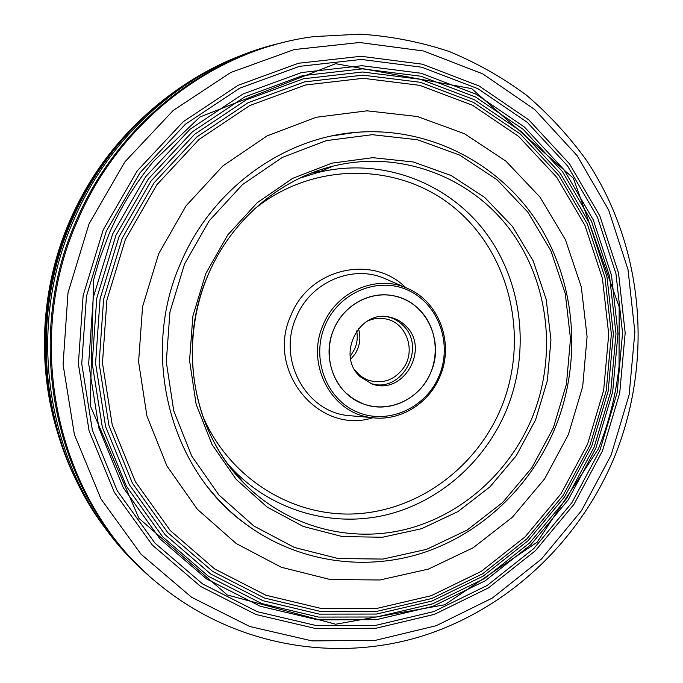<?xml version="1.0" encoding="UTF-8"?>
<svg xmlns="http://www.w3.org/2000/svg" width="683" height="683" viewBox="0 0 683 683"><rect width="100%" height="100%" fill="white"/><g stroke="black" fill="none" stroke-linecap="round" stroke-linejoin="round"><path stroke-width="1.02" d="M350.251 356.432L354.776 348.902C357.183 343.071 357.824 337.06 356.697 330.896M333.765 329.291C320.984 357.772 335.353 393.954 362.75 403.687C388.465 414.146 420.156 399.231 430.828 372.355C444.975 341.03 425.594 300.887 393.007 295.688C369.537 290.898 343.498 305.455 333.765 329.291M419.558 309.817C412.088 302.407 403.243 297.694 393.007 295.688C370.468 291.393 345.837 304.268 335.08 326.406C324.237 348.501 328.882 376.726 345.811 392.879L353.777 399.154L362.75 403.687C385.904 412.66 413.753 402.15 426.969 379.979C440.322 357.901 437.197 327.49 419.558 309.817M360.172 376.7L371.697 383.812C403.115 396.353 430.717 348.484 405.471 325.68C401.177 321.445 396.131 318.662 390.326 317.322C359.557 308.614 335.695 355.314 360.172 376.7M370.895 383.522C401.886 393.801 427.157 347.195 402.748 325.159C398.488 320.959 393.476 318.193 387.722 316.852M179.817 87.902C132.041 120.712 95.893 164.552 71.399 219.414C33.732 304.712 37.386 407.077 79.237 486.356M246.068 53.633L237.65 56.843C166.456 84.991 104.747 144.489 72.424 219.217C27.354 320.395 41.8 444.565 105.003 527.95L121.275 547.962M283.214 42.5C194.57 61.974 112.9 128.959 74.071 219.277C20.225 338.802 51.797 488.149 141.842 569.221L148.689 575.402M274.327 44.865C190.096 67.608 113.967 133.151 76.752 219.584C23.205 338.572 53.487 487.073 141.987 569.093M600.033 449.977L617.159 392.657L622.572 333.108L615.972 273.781L597.454 217.194L567.539 165.867L527.199 122.266L477.938 88.696L421.795 67.216L361.316 59.43L299.513 66.345L239.733 88.167L185.452 124.195L140.006 172.765L106.283 231.238L86.459 296.226L81.755 363.834L92.333 429.991L117.305 490.838L154.879 543.011L202.535 583.897L257.346 611.712L316.178 625.551L375.966 625.312L433.807 611.575L487.158 585.476L533.79 548.56L571.893 502.697L600.033 449.977M595.892 448.057L612.677 391.871L617.978 333.5L611.49 275.36L593.305 219.926L563.953 169.666L524.399 127.004L476.128 94.203L421.138 73.252L361.947 65.713L301.493 72.56L243.046 93.972L190.002 129.266L145.599 176.786L112.652 233.97L93.281 297.506L88.662 363.595L98.967 428.284L123.333 487.799L160.018 538.87L206.582 578.928L260.172 606.214L317.74 619.848L376.265 619.694L432.937 606.308L485.212 580.789L530.93 544.65L568.299 499.725L595.892 448.057M591.734 446.136L608.177 391.086L613.36 333.902L606.982 276.948L589.139 222.667L560.35 173.473L521.59 131.759L474.309 99.718L420.48 79.296L362.571 72.005L303.474 78.784L246.367 99.786L194.553 134.338L151.191 180.807L119.021 236.694L100.094 298.778L95.569 363.356L105.6 426.576L129.36 484.768L165.158 534.729L210.637 573.951L263.015 600.716L319.303 614.128L376.572 614.051L432.049 601.023L483.257 576.085L528.061 540.731L564.679 496.737L591.734 446.136M587.551 444.198L603.661 390.3L608.724 334.294L602.457 278.544L584.955 225.416L556.739 177.298L518.773 136.523L472.482 105.242L419.823 85.349L363.202 78.306L305.455 85.008L249.679 105.6L199.094 139.409L156.783 184.828L125.39 239.417L106.907 300.05L102.467 363.108L112.225 424.86L135.388 481.728L170.306 530.589L214.701 568.973L265.849 595.209L320.873 608.399L376.879 608.408L431.169 595.713L481.302 571.364L525.176 536.787L561.05 493.741L587.551 444.198M365.345 131.776L355.194 132.425C282.463 138.214 211.79 189.439 180.85 262.69C139.708 354.503 170.084 469.827 245.342 523.81L255.101 530.657M131.17 129.181C105.78 155.519 85.588 185.759 70.597 219.892C42.03 287.944 37.164 356.961 56.006 426.935M354.545 369.435C358.285 374.685 363.108 378.348 369.025 380.414C383.308 384.213 394.962 379.842 404.003 367.292C415.938 349.756 406.18 322.871 386.228 319.021C379.517 317.561 372.986 318.38 366.651 321.488M350.721 359.275L355.134 353.905C359.984 345.922 361.094 337.496 358.464 328.608M202.416 415.247C228.822 478.032 291.991 517.04 355.151 513.881C418.431 510.688 476.29 467.582 501.049 408.11C529.325 340.236 511.652 256.817 456.739 209.775C402.133 162.545 315.051 160.001 254.46 208.981M506.393 410.235C484.862 461.708 439.562 501.885 386.279 514.88C333.031 527.592 274.199 511.61 234.098 470.843L227.516 463.697L244.062 483.299C286.578 526.482 348.851 543.181 405.096 529.513C461.366 515.545 509.134 472.858 531.878 418.329C557.482 356.193 549.209 281.755 509.45 228.925C469.631 176.282 399.786 149.697 333.116 166.123C279.518 179.159 231.238 220.37 208.17 274.737C231.272 220.319 279.595 179.117 333.116 166.123L317.894 172.5C380.798 156.962 446.972 181.849 484.819 231.469C522.623 281.268 530.623 351.591 506.393 410.235M235.498 473.874L238.751 476.657M407 288.192L385.758 278.988C353.444 263.86 310.594 281.609 296.243 317.236C277.17 358.806 305.233 411.149 347.51 415.503L371.296 417.552C331.528 413.437 305.267 364.005 323.238 324.715C336.77 291.035 377.059 274.165 407.469 288.397C439.271 301.604 454.374 343.575 439.895 376.418M372.875 417.748C318.739 435.242 265.081 370.374 291.035 315.179C309.484 268.154 372.628 254.093 405.668 287.62M439.058 376.009C452.667 344.087 438.725 304.234 408.46 290.42C378.408 276.128 338.896 292.256 325.082 325.441C310.816 358.413 326.329 399.307 357.235 412.054C387.944 425.296 425.893 408.127 439.058 376.009M553.401 427.695L566.463 384.051L570.493 338.708L565.276 293.63L550.916 250.815L527.899 212.234L497.096 179.766L459.736 155.109L417.467 139.733L372.261 134.696L326.38 140.596L282.284 157.457L242.439 184.632L209.177 220.822L184.512 264.108L169.93 312.063L166.293 361.93L173.747 410.842L191.718 456.048L219.012 495.107L253.931 526.047L294.399 547.467L338.187 558.549L383.001 559.07L426.662 549.328L467.155 530.068L502.722 502.406L531.861 467.744L553.401 427.695M331.622 135.985L355.177 132.425C428.429 126.107 498.855 162.819 537.598 222.547C576.162 282.54 582.266 361.691 554.895 428.446C530.7 486.509 482.036 533.278 423.144 552.778C364.235 571.893 296.985 562.135 245.325 523.793C231.648 513.556 219.363 501.604 208.46 487.944M205.805 273.55L227.704 235.003L257.235 202.706L292.657 178.365L331.921 163.152L372.841 157.679L413.258 161.965L451.139 175.522L484.691 197.421L512.429 226.406L533.192 260.94L546.187 299.342L550.95 339.827L547.356 380.585L535.609 419.806L516.211 455.766L489.976 486.842L457.977 511.576L421.607 528.702L382.454 537.248L342.345 536.573L303.261 526.456L267.207 507.136L236.19 479.381L211.995 444.462L196.106 404.148L189.567 360.59L192.845 316.22L205.805 273.55M329.069 167.181L330.623 167.164M208.153 274.779C177.059 345.111 192.973 432.433 244.062 483.299C231.255 470.126 220.583 455.117 212.063 438.273C187.501 389.062 185.785 327.183 208.178 274.754M321.155 171.134L311.422 173.064M299.555 178.237L317.894 172.5L299.547 178.246M439.878 376.461C428.762 403.926 399.376 421.829 371.296 417.552C399.444 421.829 428.847 403.909 439.937 376.453C454.434 343.643 439.357 301.655 407.469 288.397M314.052 36.592C215.546 48.937 120.771 119.679 77.964 219.687C20.516 346.725 59.541 506.052 159.865 585.058C234.781 646.058 334.943 662.945 421.795 636.18C508.69 608.843 579.713 540.936 614.495 456.91C653.614 360.726 644.026 246.623 586.441 160.283C569.11 136.284 549.175 114.633 526.619 95.321C502.739 77.563 476.913 62.947 449.149 51.473C420.515 41.962 390.889 36.19 360.265 34.15L314.052 36.592M611.123 455.117L629.145 394.748L634.874 332.04L628.001 269.546L608.587 209.877L577.152 155.681L534.721 109.536L482.813 73.918L423.554 50.986L359.617 42.508L294.177 49.577L230.786 72.475L173.166 110.501L124.878 161.888L89.046 223.862L68.01 292.785L63.075 364.483L74.404 434.61L101.033 499.034L141.005 554.178L191.616 597.284L249.713 626.49L311.977 640.885L375.138 640.415L436.164 625.722L492.366 598.043L541.448 559.027L581.523 510.653L611.123 455.117M137.753 122.479C109.075 150.234 86.528 182.762 70.101 220.08C40.348 287.936 36.387 367.019 58.618 435.95M387.773 316.861L390.326 317.322M103.176 229.906L137.274 170.801L183.232 121.711L238.119 85.298L298.573 63.246L361.076 56.279L422.239 64.176L479.005 85.913L528.804 119.858L569.579 163.946L599.811 215.819L618.516 273.004L625.184 332.937L619.712 393.101L602.423 451.011L573.985 504.285L535.481 550.643L488.345 587.961L434.422 614.359L375.94 628.249L315.486 628.497L255.98 614.512L200.546 586.398L152.343 545.068L114.343 492.315L89.08 430.811L78.374 363.937L83.13 295.594L103.176 229.906M109.553 232.621C121.079 206.676 135.738 182.899 153.53 161.282L199.999 116.972L335.66 63.69L471.68 88.619L573.361 178.203L619.148 306.787L619.046 366.54C615.878 394.996 608.954 422.521 598.282 449.098L537.214 542.14L444.727 604.797L335.584 624.228L227.234 594.953L138.982 518.388L90.165 405.454L93.622 279.868L99.479 259.284L109.553 232.638M115.922 235.362L148.459 178.852L192.324 131.862L244.745 96.926L302.526 75.685L362.332 68.855L420.924 76.24L475.377 96.918L523.204 129.343L562.399 171.544L591.504 221.283L609.535 276.163L615.989 333.731L610.756 391.538L594.133 447.169L566.788 498.342L529.76 542.823L484.46 578.578L432.663 603.806L376.555 616.997L318.611 617.082L261.649 603.524L208.656 576.461L162.631 536.787L126.398 486.245L102.356 427.396L92.196 363.45L96.773 298.147L115.922 235.362M122.291 238.094L154.051 182.865L196.875 136.924L248.066 102.74L304.507 81.909L362.963 75.147L420.267 82.293L473.558 102.441L520.386 134.107L558.796 175.369L587.329 224.033L605.018 277.759L611.362 334.132L606.239 390.744L589.958 445.239L563.168 495.346L526.883 538.887L482.505 573.865L431.784 598.504L376.862 611.353L320.182 611.362L264.492 598.026L212.712 571.483L167.779 532.646L132.425 483.214L108.981 425.688L99.103 363.211L103.594 299.419L122.291 238.094M158.712 253.683L186.024 205.882L222.889 165.909L267.104 135.891L316.101 117.288L367.113 110.825L417.39 116.511L464.38 133.672L505.847 161.077L539.98 197.08L565.439 239.742L581.31 286.997L587.09 336.676L582.684 386.612L568.333 434.678L544.624 478.834L512.498 517.108L473.217 547.723L428.395 569.101L379.953 579.987L330.12 579.5L281.353 567.274L236.25 543.557L197.336 509.253L166.925 465.968L146.905 415.913L138.589 361.794L142.576 306.667L158.712 253.683M243.814 522.512L245.342 523.81M353.196 132.844L355.194 132.425M383.923 318.594L386.228 319.021"/></g></svg>
